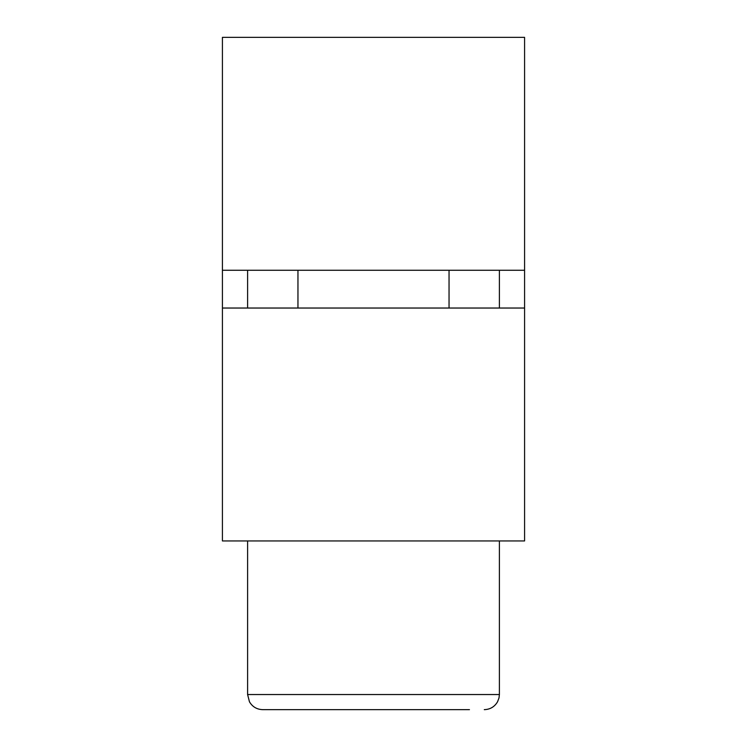 <?xml version="1.0" encoding="UTF-8"?>
<svg xmlns="http://www.w3.org/2000/svg" width="747" height="747" viewBox="0 0 747 747"><rect width="100%" height="100%" fill="white"/><g stroke="black" fill="none" stroke-linecap="round" stroke-linejoin="round"><path stroke-width="1.12" d="M469.452 709.65L262.711 709.65L469.452 709.65M524.581 308.035L524.581 37.35L222.419 37.35L222.419 540.949L524.581 540.949L524.581 308.035L222.419 308.035M247.602 308.035L247.602 270.265M499.398 270.265L499.398 308.035M222.419 270.265L524.581 270.265M499.398 540.949L499.398 694.542L247.602 694.542L249.47 701.816C252.458 706.839 256.875 709.445 262.711 709.65C256.875 709.445 252.458 706.839 249.47 701.816L247.602 694.542L247.602 540.949M499.398 694.542L499.005 697.95L497.53 701.816C494.542 706.839 490.125 709.445 484.289 709.65C490.125 709.445 494.542 706.839 497.53 701.816L499.005 697.95L499.398 694.542M449.04 308.035L449.04 270.265M297.96 308.035L297.96 270.265"/></g></svg>
